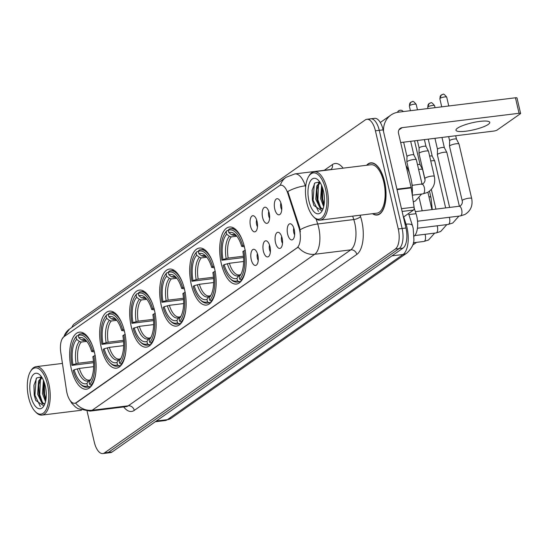 <?xml version="1.0" encoding="UTF-8"?>
<svg xmlns="http://www.w3.org/2000/svg" width="548" height="548" viewBox="0 0 548 548"><rect width="100%" height="100%" fill="white"/><g stroke="black" fill="none" stroke-linecap="round" stroke-linejoin="round"><path stroke-width="0.82" d="M124.506 331.513A28.729 12.864 -97 0 0 109.388 311.134A28.729 12.864 -97 0 0 101.291 347.788A28.729 12.864 -97 0 0 116.402 368.167A28.729 12.864 -97 0 0 124.506 331.513M214.521 268.417A28.729 12.864 -97 0 0 199.41 248.039A28.729 12.864 -97 0 0 191.307 284.693A28.729 12.864 -97 0 0 206.425 305.072A28.729 12.864 -97 0 0 214.521 268.417M184.518 289.454A28.729 12.864 -97 0 0 169.401 269.068A28.729 12.864 -97 0 0 161.304 305.722A28.729 12.864 -97 0 0 176.415 326.101A28.729 12.864 -97 0 0 184.518 289.454M154.509 310.483A28.729 12.864 -97 0 0 139.398 290.104A28.729 12.864 -97 0 0 131.294 326.752A28.729 12.864 -97 0 0 146.412 347.131A28.729 12.864 -97 0 0 154.509 310.483M94.503 352.542A28.729 12.864 -97 0 0 79.385 332.163A28.729 12.864 -97 0 0 71.281 368.818A28.729 12.864 -97 0 0 86.399 389.196A28.729 12.864 -97 0 0 94.503 352.542M244.531 247.388A28.729 12.864 -97 0 0 229.413 227.009A28.729 12.864 -97 0 0 221.31 263.663A28.729 12.864 -97 0 0 236.428 284.042A28.729 12.864 -97 0 0 244.531 247.388M262.629 217.577A8.131 3.644 83 0 1 262.732 209.672A8.131 3.644 83 0 1 266.054 207.445A8.131 3.644 83 0 1 269.205 212.973A8.131 3.644 83 0 1 267.951 222.837A8.131 3.644 83 0 1 262.629 217.577M268.773 211.46A4.877 2.185 -97 0 0 268.76 216.063A4.877 2.185 -97 0 0 269.609 218.289M250.498 226.084A8.131 3.644 83 0 1 250.594 218.173A8.131 3.644 83 0 1 253.923 215.946A8.131 3.644 83 0 1 257.067 221.474A8.131 3.644 83 0 1 255.813 231.345A8.131 3.644 83 0 1 250.498 226.084M256.635 219.96A4.877 2.185 -97 0 0 256.622 224.57A4.877 2.185 -97 0 0 257.478 226.79M274.767 209.076A8.131 3.644 83 0 1 274.863 201.164A8.131 3.644 83 0 1 278.192 198.938A8.131 3.644 83 0 1 281.336 204.466A8.131 3.644 83 0 1 280.083 214.337A8.131 3.644 83 0 1 274.767 209.076M280.905 202.952A4.877 2.185 -97 0 0 280.891 207.562A4.877 2.185 -97 0 0 281.747 209.781M275.528 242.661A8.131 3.644 83 0 1 275.623 234.756A8.131 3.644 83 0 1 278.953 232.53A8.131 3.644 83 0 1 282.097 238.058A8.131 3.644 83 0 1 280.843 247.929A8.131 3.644 83 0 1 275.528 242.661M281.665 236.544A4.877 2.185 -97 0 0 281.651 241.154A4.877 2.185 -97 0 0 282.508 243.374M263.389 251.169A8.131 3.644 83 0 1 263.492 243.264A8.131 3.644 83 0 1 266.814 241.038A8.131 3.644 83 0 1 269.965 246.566A8.131 3.644 83 0 1 268.712 256.43A8.131 3.644 83 0 1 263.389 251.169M269.534 245.045A4.877 2.185 -97 0 0 269.52 249.655A4.877 2.185 -97 0 0 270.37 251.881M251.258 259.67A8.131 3.644 83 0 1 251.354 251.765A8.131 3.644 83 0 1 254.683 249.539A8.131 3.644 83 0 1 257.827 255.067A8.131 3.644 83 0 1 256.574 264.937A8.131 3.644 83 0 1 251.258 259.67M257.396 253.553A4.877 2.185 -97 0 0 257.382 258.163A4.877 2.185 -97 0 0 258.238 260.382M287.659 234.16A8.131 3.644 83 0 1 287.755 226.256A8.131 3.644 83 0 1 291.084 224.022A8.131 3.644 83 0 1 294.228 229.557A8.131 3.644 83 0 1 292.975 239.421A8.131 3.644 83 0 1 287.659 234.16M293.796 228.036A4.877 2.185 -97 0 0 293.783 232.647A4.877 2.185 -97 0 0 294.639 234.873M414.151 207.945L416.021 213.706A16.262 7.282 83 0 1 416.747 216.323A16.262 7.282 83 0 1 414.096 236.188M298.893 227.495A14.638 6.555 83 0 1 299.551 229.852A14.638 6.555 83 0 1 296.879 247.943L76.11 402.684A14.638 6.555 83 0 1 74.651 403.266A14.638 6.555 83 0 1 66.479 390.395L60.766 352.343A14.638 6.555 83 0 1 63.911 336.739L279.274 185.793A14.638 6.555 83 0 1 280.734 185.21A14.638 6.555 83 0 1 287.775 193.232L298.893 227.495L299.592 227.406L300.352 231.914M372.544 213.693A26.29 11.775 -97 0 0 377.134 215.042A26.29 11.775 -97 0 0 384.545 181.498A26.29 11.775 -97 0 0 370.715 162.852A26.29 11.775 -97 0 0 366.591 165.27M316.093 219.036L317.696 223.981A21.687 9.706 83 0 1 318.669 227.475A21.687 9.706 83 0 1 314.71 254.279A18.975 16.502 -125 0 1 298.105 247.127L76.583 402.622L74.946 403.225M87.105 411.24L94.27 442.031A16.262 7.282 -97 0 0 102.825 453.566L106.675 453.093A16.262 7.282 -97 0 0 108.292 452.449L399.15 248.587A16.262 7.282 -97 0 0 402.116 228.489L379.278 130.349A16.262 7.282 -97 0 0 370.722 118.806A16.262 7.282 -97 0 0 369.099 119.457M280.323 185.286A18.975 16.502 55 0 1 286.029 177.319L294.872 173.915A21.687 9.706 83 0 1 305.311 185.799A18.975 6.74 162 0 0 287.816 191.526L299.592 227.406M102.825 453.566A16.262 7.282 -97 0 0 104.442 452.922L395.3 249.059A16.262 7.282 -97 0 0 398.266 228.961L375.428 130.821A16.262 7.282 -97 0 0 366.872 119.286A16.262 7.282 -97 0 0 365.249 119.93L74.398 323.793A16.262 7.282 -97 0 0 71.857 327.43M383.127 129.869A16.262 7.282 -97 0 0 374.572 118.334L370.722 118.806A16.262 7.282 -97 0 1 379.278 130.349L402.116 228.489A16.262 7.282 -97 0 1 399.15 248.587L108.292 452.449A16.262 7.282 -97 0 1 106.675 453.093L110.518 452.621A16.262 7.282 -97 0 0 112.141 451.977L402.999 248.114A16.262 7.282 -97 0 0 405.965 228.009L383.127 129.869L375.428 130.821M488.261 124.41A17.344 3.596 166.9 0 0 489.761 122.368A17.344 3.596 166.9 0 0 476.054 121.978A17.344 3.596 166.9 0 0 457.47 128.198A17.344 3.596 166.9 0 0 455.97 130.232A17.344 3.596 166.9 0 0 469.684 130.63A17.344 3.596 166.9 0 0 488.261 124.41M403.424 217.104L413.507 210.042L402.109 211.439M383.586 131.856A21.687 18.858 -125 0 1 390.909 115.066A21.687 18.858 -125 0 1 398.547 112.162L515.449 97.784A2.713 0.562 -13.1 0 1 516.997 97.941L520.6 113.436A2.713 0.562 166.9 0 0 519.052 113.278L402.15 127.657A5.418 4.713 55 0 0 400.239 128.383A5.418 4.713 55 0 0 398.54 133.417L411.11 187.423A2.713 1.212 83 0 1 411.199 187.889L414.089 207.151A2.713 1.212 83 0 1 413.507 210.042M400.663 142.528L493.652 131.088A2.713 0.562 166.9 0 0 497.152 130.027L520.367 113.751A2.713 0.562 166.9 0 0 520.6 113.436M306.777 202.644A23.311 10.439 -97 0 0 313.47 216.707A23.311 10.439 -97 0 0 324.663 213.843A23.311 10.439 -97 0 0 325.615 189.444A23.311 10.439 -97 0 0 308.545 176.655A23.311 10.439 -97 0 0 306.777 202.644M313.47 216.707L314.305 217.549A24.393 10.926 -97 0 0 320.135 220.138A24.393 10.926 -97 0 0 327.012 189.019A24.393 10.926 -97 0 0 314.182 171.716A24.393 10.926 -97 0 0 309.147 175.641L308.545 176.655M320.135 220.138L376.901 213.158A24.393 10.926 -97 0 0 383.778 182.039A24.393 10.926 -97 0 0 370.948 164.736L314.182 171.716M372.88 213.651A26.023 11.652 -97 0 0 377.099 214.775A26.023 11.652 -97 0 0 384.436 181.58A26.023 11.652 -97 0 0 370.749 163.119A26.023 11.652 -97 0 0 366.92 165.229M412.274 195.061A27.105 12.138 -97 0 0 410.856 178.073A27.105 12.138 -97 0 0 406.027 165.592M323.69 206.706L320.607 198.671L321.587 185.354M323.998 205.199L321.806 198.52L321.614 189.834L322.21 186.902M323.204 208.384A13.549 6.069 -97 0 1 323.073 208.48L321.909 209L320.333 208.624L315.792 199.26L316.73 186.06L319.854 182.142M322.498 208.836L321.532 208.473L318.347 204.007L316.997 199.109L316.799 190.43L317.936 185.909L320.148 182.594M323.423 190.978A17.892 8.008 -97 0 0 318.258 180.162A17.892 8.008 -97 0 0 309.689 182.409A17.892 8.008 -97 0 0 308.969 201.109A17.892 8.008 -97 0 0 322.046 210.959A17.892 8.008 -97 0 0 323.423 190.978M319.772 182.018L314.888 182.922L312.079 190.341L312.374 200.082L313.901 205.507L321.888 210.788M318.463 211.439L313.107 200.273L314.319 183.642M320.71 207.843L317.915 199.684L318.532 184.635M319.443 182.374L319.662 181.963M324.142 204.281L322.724 199.095L322.498 187.711M313.956 205.637L312.504 200.349L312.134 189.964M318.621 204.644L317.313 199.76L316.908 189.731M318.518 183.135L319.224 181.758M323.43 204.055L322.128 199.164L321.717 189.135M243.579 257.539L221.954 260.211A25.804 11.556 -97 0 1 224.454 234.065A25.804 11.556 -97 0 1 226.132 231.845L226.694 234.236A23.311 10.439 -97 0 0 222.968 259.499L228.174 258.094L243.483 256.211M236.818 236.202L231.304 236.88L229.42 236.325L226.694 234.236M242.141 239.702A26.886 12.042 -97 0 0 230.598 228.721A26.886 12.042 -97 0 0 229.043 229.153L228.324 230.304A25.804 11.556 -97 0 1 242.689 245.675L241.675 246.388A23.311 10.439 -97 0 0 235.647 234.859A23.311 10.439 -97 0 0 228.879 232.695L231.612 234.791L233.489 235.345L234.969 235.161M244.394 246.819L241.675 246.388M230.742 279.24A26.886 12.042 -97 0 0 237.168 282.097A26.886 12.042 -97 0 0 238.716 281.665L237.517 280.74A25.804 11.556 -97 0 1 229.907 278.398L230.742 279.24M240.942 281.391L238.716 281.665M226.132 231.845L226.858 230.687A26.886 12.042 -97 0 0 225.057 233.044L224.454 234.065M226.858 230.687L228.372 230.496M243.648 261.499L229.372 263.259L224.166 264.663L223.152 265.376A25.804 11.556 -97 0 0 229.907 278.398M242.689 245.675L244.093 245.251M224.166 264.663A23.311 10.439 -97 0 0 236.962 278.35L237.517 280.74M222.968 259.499L221.954 260.211M228.879 232.695L228.324 230.304M236.962 278.35L238.592 275.726L240.456 274.706M229.372 263.259A20.057 8.98 -97 0 0 239.25 274.952L240.113 274.754M245.292 250.415L243.887 250.84A25.804 11.556 -97 0 1 239.702 279.206L240.908 280.131A26.886 12.042 -97 0 0 245.703 268.643M240.908 280.131L241.99 279.994M239.702 279.206L239.147 276.815A23.311 10.439 -97 0 0 240.572 274.911A23.311 10.439 -97 0 0 242.874 251.553L243.887 250.84M241.189 273.705L239.147 276.815M213.569 278.569L191.944 281.24A25.804 11.556 -97 0 1 194.444 255.094A25.804 11.556 -97 0 1 196.129 252.875L196.684 255.265A23.311 10.439 -97 0 0 192.958 280.528L198.171 279.124L213.48 277.24M206.815 257.231L201.294 257.909L199.417 257.355L196.684 255.265M212.138 260.732A26.886 12.042 -97 0 0 200.595 249.751A26.886 12.042 -97 0 0 199.04 250.183L198.321 251.34A25.804 11.556 -97 0 1 212.679 266.705L211.665 267.417A23.311 10.439 -97 0 0 205.637 255.895A23.311 10.439 -97 0 0 198.876 253.731L201.609 255.82L203.486 256.375L204.966 256.19M214.384 267.849L211.665 267.417M200.732 300.27A26.886 12.042 -97 0 0 207.158 303.126A26.886 12.042 -97 0 0 208.713 302.695L207.507 301.777A25.804 11.556 -97 0 1 199.897 299.427L200.732 300.27M210.939 302.421L208.713 302.695M196.129 252.875L196.848 251.717A26.886 12.042 -97 0 0 195.054 254.073L194.444 255.094M196.848 251.717L198.362 251.532M213.645 282.535L199.369 284.289L194.163 285.693L193.149 286.405A25.804 11.556 -97 0 0 199.897 299.427M212.679 266.705L214.083 266.28M194.163 285.693A23.311 10.439 -97 0 0 206.952 299.386L207.507 301.777M192.958 280.528L191.944 281.24M198.876 253.731L198.321 251.34M206.952 299.386L208.583 296.756L210.453 295.742M199.369 284.289A20.057 8.98 -97 0 0 209.247 295.989L210.11 295.783M215.289 271.445L213.884 271.87A25.804 11.556 -97 0 1 209.699 300.242L210.905 301.16A26.886 12.042 -97 0 0 215.7 289.673M210.905 301.16L211.987 301.023M209.699 300.242L209.144 297.852A23.311 10.439 -97 0 0 210.562 295.941A23.311 10.439 -97 0 0 212.871 272.582L213.884 271.87M211.186 294.742L209.144 297.852M183.566 299.598L161.941 302.27A25.804 11.556 -97 0 1 164.441 276.124A25.804 11.556 -97 0 1 166.126 273.904L166.681 276.295A23.311 10.439 -97 0 0 162.955 301.558L168.161 300.153L183.47 298.27M176.805 278.261L171.291 278.939L169.414 278.384L166.681 276.295M182.135 281.761A26.886 12.042 -97 0 0 170.592 270.781A26.886 12.042 -97 0 0 169.037 271.212L168.311 272.37A25.804 11.556 -97 0 1 182.676 287.734L181.662 288.447A23.311 10.439 -97 0 0 175.634 276.925A23.311 10.439 -97 0 0 168.873 274.76L171.599 276.85L174.956 277.226M184.381 288.878L181.662 288.447M170.729 321.306A26.886 12.042 -97 0 0 177.155 324.156A26.886 12.042 -97 0 0 178.71 323.724L177.504 322.806A25.804 11.556 -97 0 1 169.894 320.464L170.729 321.306M180.929 323.45L178.71 323.724M166.126 273.904L166.845 272.746A26.886 12.042 -97 0 0 165.044 275.103L164.441 276.124M166.845 272.746L168.359 272.562M183.642 303.565L169.366 305.318L164.153 306.722L163.14 307.435A25.804 11.556 -97 0 0 169.894 320.464M182.676 287.734L184.08 287.31M164.153 306.722A23.311 10.439 -97 0 0 176.949 320.416L177.504 322.806M162.955 301.558L161.941 302.27M168.873 274.76L168.311 272.37M176.949 320.416L178.579 317.785L180.45 316.771M169.366 305.318A20.057 8.98 -97 0 0 179.237 317.018L180.1 316.812M185.279 292.474L183.875 292.906A25.804 11.556 -97 0 1 179.696 321.272L180.895 322.19A26.886 12.042 -97 0 0 185.69 310.702M180.895 322.19L181.984 322.06M179.696 321.272L179.141 318.881A23.311 10.439 -97 0 0 180.559 316.977A23.311 10.439 -97 0 0 182.861 293.612L183.875 292.906M181.176 315.771L179.141 318.881M153.563 320.628L131.938 323.299A25.804 11.556 -97 0 1 134.438 297.153A25.804 11.556 -97 0 1 136.116 294.934L136.678 297.324A23.311 10.439 -97 0 0 132.952 322.594L138.158 321.183L153.467 319.306M146.802 299.29L141.288 299.975L139.404 299.42L136.678 297.324M152.125 302.791A26.886 12.042 -97 0 0 140.583 291.81A26.886 12.042 -97 0 0 139.028 292.242L138.308 293.399A25.804 11.556 -97 0 1 152.673 308.771L151.659 309.476A23.311 10.439 -97 0 0 145.631 297.954A23.311 10.439 -97 0 0 138.863 295.79L141.596 297.886L144.953 298.256M154.378 309.908L151.659 309.476M140.72 342.336A26.886 12.042 -97 0 0 147.145 345.185A26.886 12.042 -97 0 0 148.7 344.754L147.501 343.836A25.804 11.556 -97 0 1 139.891 341.493L140.72 342.336M150.926 344.48L148.7 344.754M136.116 294.934L136.842 293.776A26.886 12.042 -97 0 0 135.041 296.139L134.438 297.153M136.842 293.776L138.356 293.591M153.632 324.594L139.356 326.348L133.137 328.464A25.804 11.556 -97 0 0 139.891 341.493M152.673 308.771L154.07 308.339M134.15 327.759A23.311 10.439 -97 0 0 146.939 341.445L147.501 343.836M132.952 322.594L131.938 323.299M138.863 295.79L138.308 293.399M146.939 341.445L148.577 338.815L150.44 337.801M139.356 326.348A20.057 8.98 -97 0 0 149.234 338.048L150.097 337.842M155.276 313.504L153.872 313.936A25.804 11.556 -97 0 1 149.686 342.301L150.892 343.219A26.886 12.042 -97 0 0 155.687 331.739M150.892 343.219L151.974 343.089M149.686 342.301L149.131 339.911A23.311 10.439 -97 0 0 150.556 338.006A23.311 10.439 -97 0 0 152.858 314.641L153.872 313.936M151.173 336.801L149.131 339.911M123.553 341.657L101.928 344.336A25.804 11.556 -97 0 1 104.428 318.189A25.804 11.556 -97 0 1 106.113 315.963L106.668 318.354A23.311 10.439 -97 0 0 102.942 343.623L108.148 342.219L123.458 340.335M116.799 320.327L111.278 321.005L109.401 320.45L106.668 318.354M122.122 323.827A26.886 12.042 -97 0 0 110.58 312.846A26.886 12.042 -97 0 0 109.025 313.271L108.305 314.429A25.804 11.556 -97 0 1 122.663 329.8L121.649 330.513A23.311 10.439 -97 0 0 115.621 318.984A23.311 10.439 -97 0 0 108.86 316.819L111.593 318.915L113.47 319.47L114.943 319.285M124.369 330.944L121.649 330.513M110.717 363.365A26.886 12.042 -97 0 0 117.142 366.215A26.886 12.042 -97 0 0 118.697 365.79L117.491 364.865A25.804 11.556 -97 0 1 109.881 362.523L110.717 363.365M120.923 365.516L118.697 365.79M106.113 315.963L106.833 314.812A26.886 12.042 -97 0 0 105.038 317.169L104.428 318.189M106.833 314.812L108.346 314.621M123.629 345.624L109.353 347.384L104.147 348.788L103.134 349.501A25.804 11.556 -97 0 0 109.881 362.523M122.663 329.8L124.067 329.375M104.147 348.788A23.311 10.439 -97 0 0 116.936 362.475L117.491 364.865M102.942 343.623L101.928 344.336M108.86 316.819L108.305 314.429M116.936 362.475L118.567 359.844L120.437 358.83M109.353 347.384A20.057 8.98 -97 0 0 119.231 359.077L120.094 358.878M125.266 334.54L123.869 334.965A25.804 11.556 -97 0 1 119.683 363.331L120.889 364.256A26.886 12.042 -97 0 0 125.677 352.768M120.889 364.256L121.971 364.119M119.683 363.331L119.128 360.94A23.311 10.439 -97 0 0 120.546 359.036A23.311 10.439 -97 0 0 122.855 335.677L123.869 334.965M121.17 357.83L119.128 360.94M93.55 362.694L71.925 365.365A25.804 11.556 -97 0 1 74.425 339.219A25.804 11.556 -97 0 1 76.11 336.999L76.665 339.39A23.311 10.439 -97 0 0 72.939 364.653L78.145 363.249L93.455 361.365M86.79 341.356L81.275 342.034L79.398 341.479L76.665 339.39M92.112 344.856A26.886 12.042 -97 0 0 80.57 333.876A26.886 12.042 -97 0 0 79.022 334.307L78.296 335.465A25.804 11.556 -97 0 1 92.66 350.83L91.646 351.542A23.311 10.439 -97 0 0 85.618 340.013A23.311 10.439 -97 0 0 78.857 337.856L81.584 339.945L83.467 340.5L84.94 340.315M94.366 351.974L91.646 351.542M80.714 384.395A26.886 12.042 -97 0 0 87.139 387.251A26.886 12.042 -97 0 0 88.694 386.82L87.488 385.895A25.804 11.556 -97 0 1 79.878 383.552L80.714 384.395M90.913 386.546L88.694 386.82M76.11 336.999L76.83 335.842A26.886 12.042 -97 0 0 75.028 338.198L74.425 339.219M76.83 335.842L78.343 335.657M93.626 366.66L79.35 368.414L74.138 369.818L73.124 370.53A25.804 11.556 -97 0 0 79.878 383.552M92.66 350.83L94.064 350.405M74.138 369.818A23.311 10.439 -97 0 0 86.933 383.504L87.488 385.895M72.939 364.653L71.925 365.365M78.857 337.856L78.296 335.465M86.933 383.504L88.564 380.881L90.434 379.867M79.35 368.414A20.057 8.98 -97 0 0 89.221 380.107L90.084 379.908M95.263 355.57L93.859 355.995A25.804 11.556 -97 0 1 89.68 384.36L90.879 385.285A26.886 12.042 -97 0 0 95.674 373.798M90.879 385.285L91.961 385.148M89.68 384.36L89.118 381.97A23.311 10.439 -97 0 0 90.543 380.065A23.311 10.439 -97 0 0 92.845 356.707L93.859 355.995M91.16 378.86L89.118 381.97M462.176 200.691L449.511 146.254A4.877 1.014 -13.1 0 1 449.504 146.2A4.877 1.014 -13.1 0 1 449.929 145.679A4.877 1.014 -13.1 0 1 456.231 143.761A4.877 1.014 -13.1 0 1 458.991 143.987A4.877 1.014 -13.1 0 1 459.012 144.042L471.684 198.479C473.006 205.527 470.746 210.87 464.903 214.515L460.306 215.946A4.877 2.185 83 0 0 460.669 215.83A4.877 2.185 83 0 0 461.683 209.72A4.877 2.185 83 0 0 459.114 206.26L460.368 205.877C462.101 204.342 462.704 202.616 462.176 200.691A4.877 1.014 -13.1 0 1 462.601 200.123A4.877 1.014 -13.1 0 1 462.731 200.034A4.877 1.014 -13.1 0 1 467.971 198.342A4.877 1.014 -13.1 0 1 471.684 198.479M448.661 136.623L449.62 140.761A3.521 0.733 -13.1 0 1 449.62 140.74A3.521 0.733 -13.1 0 1 449.929 140.363A3.521 0.733 -13.1 0 1 454.484 138.98A3.521 0.733 -13.1 0 1 456.477 139.144A3.521 0.733 -13.1 0 1 456.491 139.185M449.634 207.425L437.373 154.755A4.877 1.014 -13.1 0 1 437.373 154.7A4.877 1.014 -13.1 0 1 437.797 154.18A4.877 1.014 -13.1 0 1 444.099 152.269A4.877 1.014 -13.1 0 1 446.86 152.495A4.877 1.014 -13.1 0 1 446.88 152.543L459.368 206.219M437.496 149.282A3.521 0.733 -13.1 0 1 437.489 149.248A3.521 0.733 -13.1 0 1 437.797 148.871A3.521 0.733 -13.1 0 1 442.346 147.487A3.521 0.733 -13.1 0 1 444.346 147.652A3.521 0.733 -13.1 0 1 444.36 147.686M430.755 160.961A4.877 1.014 -13.1 0 1 431.961 160.776A4.877 1.014 -13.1 0 1 434.728 160.996A4.877 1.014 -13.1 0 1 434.742 161.05L445.654 207.918M429.618 156.077A3.521 0.733 -13.1 0 1 430.214 155.995A3.521 0.733 -13.1 0 1 432.208 156.153A3.521 0.733 -13.1 0 1 432.221 156.194L428.255 139.13M418.624 169.469A4.877 1.014 -13.1 0 1 419.83 169.277A4.877 1.014 -13.1 0 1 422.59 169.503A4.877 1.014 -13.1 0 1 422.611 169.551L425.008 179.86M417.487 164.585A3.521 0.733 -13.1 0 1 418.083 164.496A3.521 0.733 -13.1 0 1 420.076 164.66A3.521 0.733 -13.1 0 1 420.09 164.695M434.345 176.401A4.877 1.014 -13.1 0 0 430.639 176.264A4.877 1.014 -13.1 0 0 425.399 177.949A4.877 1.014 -13.1 0 0 425.269 178.038A4.877 1.014 -13.1 0 0 424.844 178.614L419.001 153.508A4.877 1.014 -13.1 0 1 418.994 153.454A4.877 1.014 -13.1 0 1 419.425 152.933A4.877 1.014 -13.1 0 1 425.728 151.022A4.877 1.014 -13.1 0 1 428.488 151.248A4.877 1.014 -13.1 0 1 428.509 151.296L434.345 176.401C435.674 183.45 433.413 188.793 427.57 192.43L422.974 193.862A4.877 2.185 83 0 0 423.337 193.745A4.877 2.185 83 0 0 424.351 187.642A4.877 2.185 83 0 0 421.782 184.176A4.877 2.185 83 0 0 421.419 184.292M417.357 140.473L419.117 148.022A3.521 0.733 -13.1 0 1 419.117 148.001A3.521 0.733 -13.1 0 1 419.425 147.624A3.521 0.733 -13.1 0 1 423.974 146.241A3.521 0.733 -13.1 0 1 425.967 146.405A3.521 0.733 -13.1 0 1 425.981 146.439M409.459 173.147L406.869 162.016A4.877 1.014 -13.1 0 1 406.863 161.961A4.877 1.014 -13.1 0 1 407.294 161.441A4.877 1.014 -13.1 0 1 413.589 159.53A4.877 1.014 -13.1 0 1 416.357 159.749A4.877 1.014 -13.1 0 1 416.37 159.804L422.035 184.142M406.986 156.543A3.521 0.733 -13.1 0 1 406.986 156.502A3.521 0.733 -13.1 0 1 407.294 156.125A3.521 0.733 -13.1 0 1 411.843 154.748A3.521 0.733 -13.1 0 1 413.836 154.906A3.521 0.733 -13.1 0 1 413.85 154.947M28.619 397.608A23.311 10.439 -97 0 0 35.319 411.671A23.311 10.439 -97 0 0 46.512 408.801A23.311 10.439 -97 0 0 47.457 384.401A23.311 10.439 -97 0 0 30.393 371.619A23.311 10.439 -97 0 0 28.619 397.608M35.319 411.671L36.154 412.514A24.393 10.926 -97 0 0 41.984 415.096A24.393 10.926 -97 0 0 48.861 383.977A24.393 10.926 -97 0 0 36.024 366.674A24.393 10.926 -97 0 0 30.996 370.599L30.393 371.619M45.539 401.663L42.449 393.628L43.436 380.319M45.847 400.156L43.655 393.478L43.456 384.792L44.059 381.867M45.052 403.342A13.549 6.069 -97 0 1 44.915 403.444L43.751 403.958L42.175 403.581L37.641 394.218L38.579 381.018L41.703 377.106M44.34 403.794L43.381 403.431L40.196 398.965L38.846 394.074L38.648 385.388L39.778 380.867L41.991 377.551M45.265 385.936A17.892 8.008 -97 0 0 40.1 375.12A17.892 8.008 -97 0 0 31.531 377.367A17.892 8.008 -97 0 0 30.811 396.074A17.892 8.008 -97 0 0 43.888 405.917A17.892 8.008 -97 0 0 45.265 385.936M41.621 376.976L36.737 377.88L33.928 385.299L34.216 395.04L35.75 400.465L43.73 405.753M40.312 406.397L34.949 395.231L36.161 378.606M42.559 402.801L39.764 394.642L40.381 379.593M41.292 377.332L41.511 376.921M45.991 399.245L44.573 394.053L44.34 382.668M35.805 400.595L34.353 395.307L33.983 384.922M40.463 399.602L39.161 394.718L38.75 384.689M40.367 378.093L41.066 376.716M45.279 399.013L43.97 394.122L43.566 384.1M408.87 214.583L416.021 213.706M287.775 193.232L288.474 193.149M76.11 402.684L76.583 402.622M296.879 247.943L297.352 247.888M360.111 215.22L360.536 216.542A27.105 12.138 83 0 1 356.81 254.416L134.287 410.377A5.418 4.713 55 0 0 128.273 405.808L350.795 249.84A21.687 9.706 -97 0 0 354.748 223.036A21.687 9.706 -97 0 0 353.782 219.543L352.672 216.138M134.287 410.377A27.105 12.138 83 0 1 123.697 406.965M126.109 406.664A21.687 9.706 -97 0 0 128.273 405.808L92.187 410.247A21.687 9.706 83 0 1 90.03 411.103L126.109 406.664M300.119 229.756A18.975 6.74 162 0 1 317.696 223.981L353.782 219.543A5.418 1.925 -18 0 0 360.536 216.542M75.583 403.095A18.975 16.502 55 0 0 92.187 410.247L314.71 254.279L350.795 249.84A5.418 4.713 55 0 1 356.81 254.416M63.924 336.725A18.975 16.502 -125 0 1 69.528 329.06L286.029 177.319M305.777 185.745L305.311 185.799L305.654 186.861M324.238 170.305L332.396 164.585A27.105 12.138 83 0 1 343.11 168.161M104.442 452.922L112.141 451.977M395.3 249.059L402.999 248.114M398.266 228.961L405.965 228.009M332.191 169.503A21.687 9.706 -97 0 0 330.951 169.476L294.872 173.915M330.869 169.49A5.418 4.713 55 0 0 332.396 164.585M156.29 421.035L167.4 419.665A10.844 9.432 55 0 0 171.223 418.213L165.243 420.528A21.687 9.706 -97 0 0 167.4 419.665L403.068 254.491A21.687 9.706 -97 0 0 407.02 227.687A21.687 9.706 -97 0 0 406.054 224.194L405.102 224.31M391.95 255.854L403.068 254.491A10.844 9.432 55 0 0 406.883 253.039L171.223 418.213M408.527 213.528L412.466 225.666A10.844 3.85 162 0 0 406.054 224.194L403.691 216.919M398.91 129.931L402.15 127.657M396.923 189.17L411.11 187.423M519.052 113.278L515.449 97.784M411.199 187.889L397.033 189.629M401.472 208.699L414.089 207.151M428.913 196.622A15.18 3.144 -13.1 0 1 431.002 197.664L429.495 191.197M231.304 236.88A20.057 8.98 -97 0 0 228.174 258.094M236.647 235.983L234.352 235.14A20.057 8.98 -97 0 0 233.489 235.345M227.352 263.691A20.851 9.337 -97 0 0 238.592 275.726M229.42 236.325A20.851 9.337 -97 0 0 226.146 258.526M236.606 235.935A20.851 9.337 -97 0 0 231.612 234.791M240.784 274.185A20.851 9.337 -97 0 0 241.243 273.637M201.294 257.909A20.057 8.98 -97 0 0 198.171 279.124M206.644 257.019L204.349 256.169A20.057 8.98 -97 0 0 203.486 256.375M197.342 284.727A20.851 9.337 -97 0 0 208.583 296.756M199.417 257.355A20.851 9.337 -97 0 0 196.143 279.562M206.603 256.964A20.851 9.337 -97 0 0 201.609 255.82M210.775 295.221A20.851 9.337 -97 0 0 211.24 294.666M171.291 278.939A20.057 8.98 -97 0 0 168.161 300.153M176.634 278.048L174.346 277.199A20.057 8.98 -97 0 0 173.483 277.404M167.339 305.757A20.851 9.337 -97 0 0 178.579 317.785M169.414 278.384A20.851 9.337 -97 0 0 166.14 300.592M176.593 277.994A20.851 9.337 -97 0 0 171.599 276.85M180.772 316.251A20.851 9.337 -97 0 0 181.23 315.703M141.288 299.975A20.057 8.98 -97 0 0 138.158 321.183M146.631 299.078L144.336 298.235A20.057 8.98 -97 0 0 143.473 298.434M137.336 326.786A20.851 9.337 -97 0 0 148.577 338.815M139.404 299.42A20.851 9.337 -97 0 0 136.13 321.621M146.59 299.03A20.851 9.337 -97 0 0 141.596 297.886M150.762 337.28A20.851 9.337 -97 0 0 151.227 336.732M111.278 321.005A20.057 8.98 -97 0 0 108.148 342.219M116.628 320.107L114.333 319.265A20.057 8.98 -97 0 0 113.47 319.47M107.326 347.816A20.851 9.337 -97 0 0 118.567 359.844M109.401 320.45A20.851 9.337 -97 0 0 106.127 342.651M116.587 320.059A20.851 9.337 -97 0 0 111.593 318.915M120.759 358.31A20.851 9.337 -97 0 0 121.224 357.762M81.275 342.034A20.057 8.98 -97 0 0 78.145 363.249M86.618 341.137L84.33 340.294A20.057 8.98 -97 0 0 83.467 340.5M77.323 368.852A20.851 9.337 -97 0 0 88.564 380.881M79.398 341.479A20.851 9.337 -97 0 0 76.117 363.68M86.577 341.089A20.851 9.337 -97 0 0 81.584 339.945M90.756 379.346A20.851 9.337 -97 0 0 91.215 378.791M440.147 98.318A3.521 0.733 -13.1 0 1 443.921 97.058A3.521 0.733 -13.1 0 1 446.709 97.14C444.538 94.434 443.264 93.53 442.88 94.434L441.25 95.051A3.521 3.062 55 0 0 440.147 98.318A3.521 0.733 -13.1 0 0 439.845 98.736L441.729 106.853M442.496 94.578A3.521 3.062 55 0 0 441.25 95.051L439.845 98.736M458.758 206.377A4.877 2.185 83 0 1 459.114 206.26L415.35 211.644M428.015 106.826A3.521 0.733 -13.1 0 1 431.79 105.559A3.521 0.733 -13.1 0 1 434.571 105.641C432.406 102.942 431.132 102.038 430.742 102.942L429.118 103.551A3.521 3.062 55 0 0 428.015 106.826A3.521 0.733 -13.1 0 0 427.707 107.237L428.009 108.538M430.358 103.086A3.521 3.062 55 0 0 429.118 103.551L427.707 107.237M449.285 217.303A4.877 2.185 83 0 1 449.552 218.227A4.877 2.185 83 0 1 448.531 224.331A4.877 2.185 83 0 1 448.175 224.447L417.432 228.228M437.153 225.803A4.877 2.185 83 0 1 437.414 226.728A4.877 2.185 83 0 1 436.4 232.838A4.877 2.185 83 0 1 436.037 232.955L414.713 235.578M425.015 234.311A4.877 2.185 83 0 1 425.282 235.236A4.877 2.185 83 0 1 424.268 241.339A4.877 2.185 83 0 1 423.905 241.456L413.356 242.757M409.644 105.579A3.521 0.733 -13.1 0 1 413.418 104.312A3.521 0.733 -13.1 0 1 416.199 104.394C414.035 101.695 412.76 100.791 412.37 101.695L410.747 102.305A3.521 3.062 55 0 0 409.644 105.579A3.521 0.733 -13.1 0 0 409.335 105.99L410.431 110.703M411.986 101.839A3.521 3.062 55 0 0 410.747 102.305L409.335 105.99M399.855 110.34A3.521 3.062 55 0 0 398.615 110.812A3.521 3.062 55 0 0 397.547 112.313M280.734 185.21L281.145 185.156M74.651 403.266L75.014 403.218M69.569 399.643L71.747 403.205L75.59 407.109L77.974 408.698L90.03 411.103M62.027 339.096L69.528 329.06M366.872 119.286L370.722 118.806M412.466 225.666L413.199 228.304L413.911 239.544C413.952 244.113 411.61 248.607 406.883 253.039M165.243 420.528L155.255 421.755M380.298 122.499L390.909 115.066M378.778 214.563L377.099 214.775M372.421 162.914L370.749 163.119M412.678 245.066L416.555 242.36M432.276 209.562L431.002 197.664M240.702 281.658L237.168 282.097M234.14 228.283L230.598 228.721M210.699 302.688L207.158 303.126M204.13 249.313L200.595 249.751M180.689 323.717L177.155 324.156M174.127 270.349L170.592 270.781M150.686 344.754L147.145 345.185M144.124 291.378L140.583 291.81M120.676 365.783L117.142 366.215M114.114 312.408L110.58 312.846M90.673 386.813L87.139 387.251M84.111 333.437L80.57 333.876M417.528 221.207L460.306 215.946M449.62 140.74L449.504 146.2M455.696 135.76L456.484 139.165L458.991 143.987M446.709 97.14L448.764 105.99M458.936 216.111L452.771 223.015L448.175 224.447M434.941 138.308L437.489 149.262L437.373 154.7M441.976 137.445L444.353 147.665L446.86 152.495M434.571 105.641L435.044 107.675M446.805 224.618L440.64 231.523L436.037 232.955M435.913 209.11L431.338 189.464M432.208 156.153L434.728 160.996M434.674 233.119L428.502 240.024L423.905 241.456M422.193 210.802L419.206 197.965M431.934 209.603L427.892 192.259M414.535 140.815L420.083 164.674L422.59 169.503M412.295 195.177L422.974 193.862M424.844 178.614C425.371 180.532 424.769 182.265 423.035 183.792L412.075 185.375M419.117 148.001L418.994 153.454M424.392 139.603L425.981 146.419L428.488 151.248M416.199 104.394L417.466 109.833M403.438 111.559L401.848 110.388L400.239 110.196L398.615 110.812L397.382 112.347M421.604 194.033L415.439 200.938L413.288 201.835M412.295 185.347L411.822 183.299M406.986 156.502L406.863 161.961M403.643 142.158L406.979 156.523M410.671 141.295L413.843 154.926L416.357 159.749M81.453 410.247L41.984 415.096M62.431 363.427L36.024 366.674"/></g></svg>
